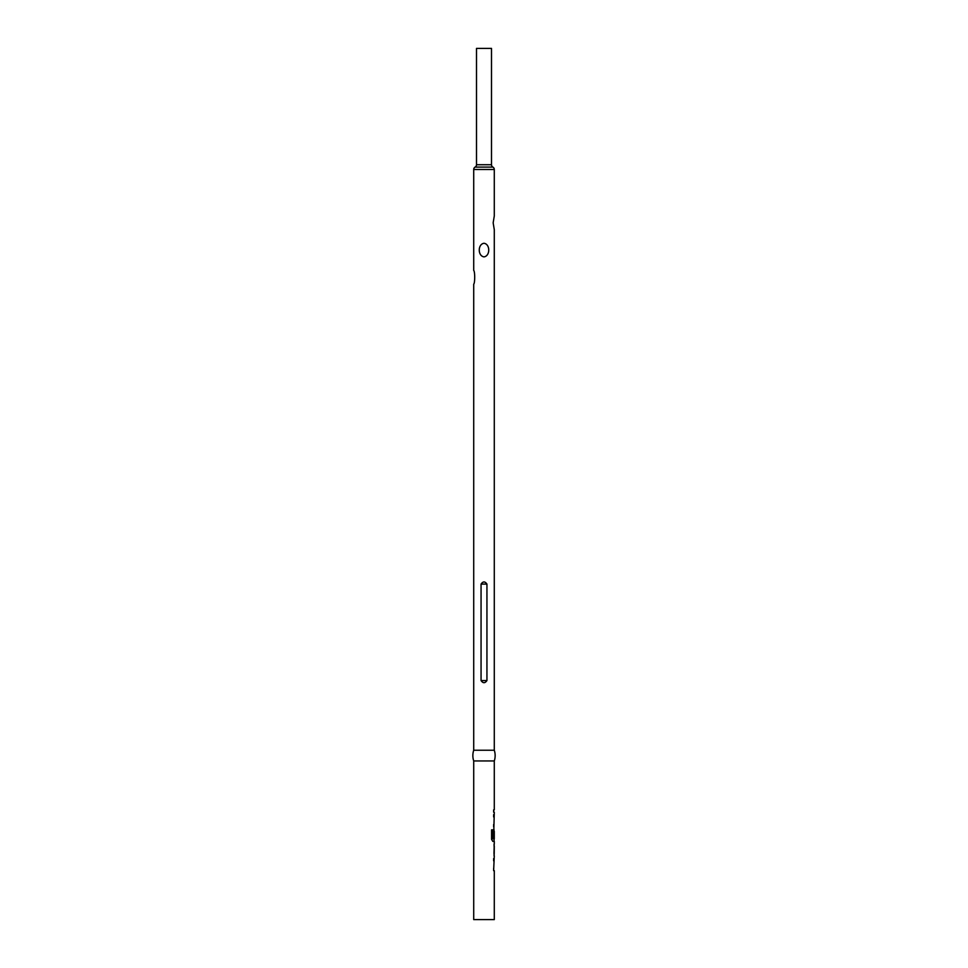 <?xml version="1.0" encoding="UTF-8"?>
<svg xmlns="http://www.w3.org/2000/svg" width="968" height="968" viewBox="0 0 968 968"><rect width="100%" height="100%" fill="white"/><g stroke="black" fill="none" stroke-linecap="round" stroke-linejoin="round"><path stroke-width="1.45" d="M493.16 222.846L494.285 215.985L493.16 222.846L494.285 229.706L494.285 750.236A17.182 17.182 0 0 1 494.285 760.957L473.715 760.957L473.715 919.6L494.285 919.6L494.285 870.668L493.632 870.668L494.285 856.039M494.285 760.957L494.285 809.889L493.632 809.889L493.632 812.14L494.285 812.14L493.632 837.877L494.285 831.33L494.285 838.905L492.894 838.76L492.894 829.842L491.562 829.842L491.562 839.304L492.821 841.398L494.285 841.398L494.285 843.951M494.079 831.33L493.958 829.322M494.285 846.201L494.212 853.788L494.285 846.201M494.164 843.951L494.164 856.039M494.285 750.236L473.715 750.236A17.182 17.182 0 0 0 473.715 760.957M484 243.27C490.316 244.154 490.316 255.976 484.012 256.883C477.684 256 477.672 244.166 484 243.27M481.06 584.091C483.02 581.248 484.98 581.248 486.94 584.091L486.94 680.565C484.98 683.396 483.02 683.396 481.06 680.565L481.06 584.091L486.94 584.091M494.285 215.985L494.285 169.485A2.723 2.723 0 0 0 492.894 167.101L475.106 167.101A2.723 2.723 0 0 0 473.715 169.485L473.715 270.435C475.022 271.33 475.022 283.273 473.715 284.156L473.715 750.236M492.894 167.101A2.723 2.723 0 0 1 491.502 164.729L476.498 164.729A2.723 2.723 0 0 1 475.106 167.101M491.502 164.729L491.502 48.4L476.498 48.4L476.498 164.729M493.632 809.889L493.632 812.14M493.632 814.693L493.632 816.944M493.632 824.518L493.632 826.769M494.079 838.905L494.079 841.398L492.821 841.398M494.212 831.33L493.632 837.877M492.712 838.76L492.712 829.842L491.562 829.842M494.079 853.788L494.079 855.978M493.982 853.631L494.188 846.359M494.079 844.023L494.079 846.201M493.632 858.592L493.632 860.842M493.632 868.417L493.632 870.668M494.285 169.485L473.715 169.485M481.06 680.565L486.94 680.565"/></g></svg>
